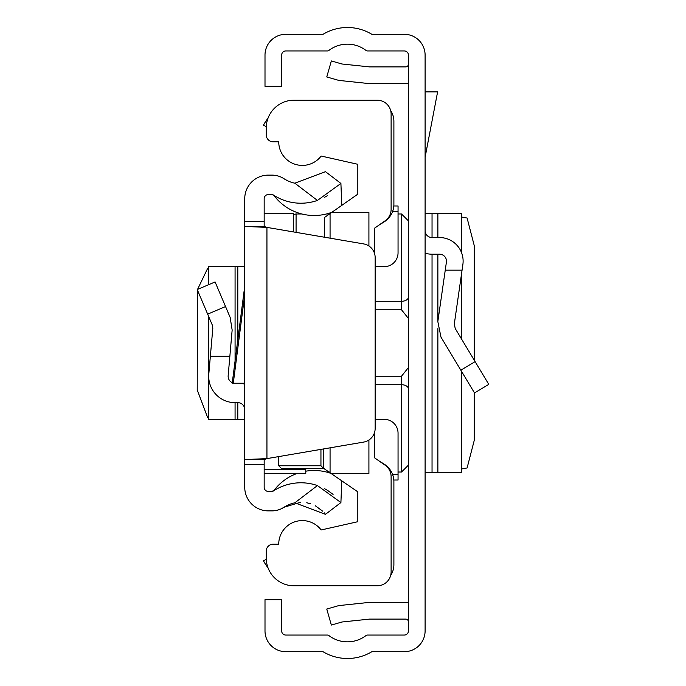 <?xml version="1.0" encoding="UTF-8"?>
<svg xmlns="http://www.w3.org/2000/svg" width="686" height="686" viewBox="0 0 686 686"><rect width="100%" height="100%" fill="white"/><g stroke="black" fill="none" stroke-linecap="round" stroke-linejoin="round"><path stroke-width="1.03" d="M425.106 630.888L425.106 55.112A20.812 20.812 0 0 0 404.294 34.3L371.838 34.3A47.171 47.171 0 0 0 323.046 34.3L285.813 34.3A20.812 20.812 0 0 0 265.002 55.112L265.002 86.325L281.646 86.325L281.646 55.112A4.159 4.159 0 0 1 285.813 50.953L327.273 50.953A2.778 2.778 0 0 0 328.954 50.387A30.527 30.527 0 0 1 365.921 50.387A2.778 2.778 0 0 0 367.602 50.953L404.294 50.953A4.159 4.159 0 0 1 408.453 55.112L408.453 630.888A4.159 4.159 0 0 1 404.294 635.047L367.602 635.047A2.778 2.778 0 0 0 365.921 635.613A30.527 30.527 0 0 1 328.954 635.613A2.778 2.778 0 0 0 327.273 635.047L285.813 635.047A4.159 4.159 0 0 1 281.646 630.888L281.646 599.675L265.002 599.675L265.002 630.888A20.812 20.812 0 0 0 285.813 651.7L323.046 651.7A47.171 47.171 0 0 0 371.838 651.7L404.294 651.7A20.812 20.812 0 0 0 425.106 630.888M408.453 602.642A19.422 19.422 0 0 0 405.683 602.445L369.754 602.445A19.422 19.422 0 0 0 367.722 602.557L340.513 605.412A19.422 19.422 0 0 0 337.195 606.055L326.759 609.048L331.347 625.057L341.782 622.065A2.778 2.778 0 0 1 342.254 621.97L369.462 619.115A2.778 2.778 0 0 1 369.754 619.098L405.683 619.098A2.778 2.778 0 0 1 408.453 621.868M408.453 83.358A19.422 19.422 0 0 1 405.683 83.555L369.754 83.555A19.422 19.422 0 0 1 367.722 83.443L340.513 80.588A19.422 19.422 0 0 1 337.195 79.945L326.759 76.952L331.347 60.943L341.782 63.935A2.778 2.778 0 0 0 342.254 64.03L369.462 66.885A2.778 2.778 0 0 0 369.754 66.902L405.683 66.902A2.778 2.778 0 0 0 408.453 64.132M425.106 253.16A23.59 23.59 0 0 0 432.043 254.206L439.537 254.206A6.937 6.937 0 0 1 446.406 262.129L437.831 321.597L440.961 337.109L474.515 392.949L488.784 384.374L455.23 328.534L454.312 323.972L462.878 264.504A23.59 23.59 0 0 0 439.537 237.553L432.043 237.553A6.937 6.937 0 0 1 425.106 230.616M462.064 270.164L445.248 270.164M461.386 252.268L461.464 213.277L425.106 213.277M461.386 371.109L461.464 472.723L425.106 472.723M461.464 217.016L467.097 218.037L474.283 245.76L474.283 360.236M474.283 392.564L474.283 440.24L467.097 467.963L461.464 468.984M425.106 91.881L437.608 91.881L425.106 157.274M375.156 376.202L401.524 376.202L408.384 367.585L408.453 366.598L408.384 367.585M408.384 318.415L408.453 319.41L408.384 318.415L401.524 309.798L375.156 309.798M408.453 307.988L408.453 318.167M408.453 367.833L408.453 378.012M390.668 110.575A19.422 19.422 0 0 1 393.893 121.293L393.893 204.256A20.812 20.812 0 0 1 384.126 221.895L378.603 225.351M378.603 460.649L384.126 464.105A20.812 20.812 0 0 1 393.893 481.743L393.893 564.707A19.422 19.422 0 0 1 390.668 575.425M266.279 126.67L263.475 125.178A47.171 47.171 0 0 1 268.012 118.224M268.012 567.776A47.171 47.171 0 0 1 263.475 560.822L266.279 559.33M374.462 253.254L374.462 228.249L385.198 220.738A13.874 13.874 0 0 0 391.114 209.376L391.114 114.073A13.874 13.874 0 0 0 377.24 100.199L293.994 100.199A27.749 27.749 0 0 0 266.245 127.948L266.245 134.885A6.937 6.937 0 0 0 273.182 141.822L278.73 141.822A23.59 23.59 0 0 0 321.151 156.031L357.818 164.297L357.818 194.147L324.521 217.462L324.521 237.227M375.156 419.309L384.177 419.309A13.874 13.874 0 0 1 398.052 433.183L398.052 480.011L393.815 480.011M323.346 448.97L323.346 468.169L357.818 491.853L357.818 521.703L321.151 529.969A23.59 23.59 0 0 0 278.73 544.178L273.182 544.178A6.937 6.937 0 0 0 266.245 551.115L266.245 558.052A27.749 27.749 0 0 0 293.994 585.801L377.24 585.801A13.874 13.874 0 0 0 391.114 571.927L391.114 476.624A13.874 13.874 0 0 0 385.198 465.262L374.462 457.751L374.462 432.746M368.914 440L368.914 473.417L331.484 473.417M368.914 246L368.914 212.583L331.484 212.583M330.069 213.578L330.069 238.179M330.069 447.821L330.069 472.422M324.521 468.538L281.509 468.538L278.73 465.76L278.73 456.593L278.73 465.76L320.945 465.76L320.945 449.381M393.815 205.989L398.052 205.989L398.052 252.817A13.874 13.874 0 0 1 384.177 266.691L375.156 266.691M323.346 468.169L320.945 465.76M232.28 382.651A6.937 6.937 0 0 1 228.164 375.696L232.151 330.035L230.162 317.438L215.095 281.955L197.216 289.543L212.283 325.027L212.806 328.345L208.81 373.999A26.36 26.36 0 0 0 235.075 402.656L237.802 402.656A6.937 6.937 0 0 1 244.739 409.593L244.739 383.234L232.202 383.234L244.739 286.139L244.739 259.754M233.283 383.234L244.739 294.534L244.739 383.234M244.739 294.534L244.739 269.469M244.739 464.396L244.739 459.586L264.17 459.586L264.17 464.396L244.739 464.396L244.739 487.292A23.59 23.59 0 0 0 268.329 510.881L271.862 510.881A22.201 22.201 0 0 0 284.021 507.254A30.87 30.87 0 0 1 294.843 502.812L325.464 514.337L340.908 502.555L317.429 485.568L294.843 502.812M264.17 459.586L266.94 458.608L266.94 227.392L244.739 226.414L244.739 459.586L266.94 458.608L363.623 442.093A13.874 13.874 0 0 0 375.156 428.416L375.156 257.584A13.874 13.874 0 0 0 363.623 243.907L266.94 227.392L264.17 226.414L244.739 226.414L244.739 198.708A23.59 23.59 0 0 1 268.329 175.119L271.862 175.119A22.201 22.201 0 0 1 284.021 178.746L287.288 180.615M244.739 426.246L244.739 419.309L237.802 419.309L237.802 402.656M317.429 200.432L340.908 183.445L325.464 171.663L294.843 183.188L317.429 200.432A50.292 50.292 0 0 1 273.38 195.004A2.778 2.778 0 0 0 271.862 194.55L268.329 194.55A4.159 4.159 0 0 0 264.17 198.708L264.17 226.414M264.17 464.396L264.17 487.292A4.159 4.159 0 0 0 268.329 491.45L271.862 491.45A2.778 2.778 0 0 0 273.38 490.996A50.292 50.292 0 0 1 317.429 485.568M333.079 494.4L327.857 490.593M327.265 490.224L324.71 488.758M297.107 473.451A50.292 50.292 0 0 0 274.349 489.993A50.292 50.292 0 0 0 274.074 490.361A2.778 2.778 0 0 1 273.38 490.996L271.862 491.45M325.464 514.337L324.212 512.802M322.72 511.207L315.354 505.779M310.587 503.756L306.753 502.761M300.734 502.203L284.021 507.254L281.432 508.703M279.622 509.475L277.015 510.273M274.7 510.693L271.862 510.881M324.692 197.251L327.256 195.776M294.843 183.188A30.87 30.87 0 0 1 284.021 178.746M273.38 195.004L274.074 195.639A50.292 50.292 0 0 0 332.024 212.206M340.908 183.445L341.791 205.371M332.024 473.794A50.292 50.292 0 0 0 305.785 471.188M340.908 502.555L341.791 480.629M244.739 384.16A26.36 26.36 0 0 0 237.802 383.234M210.37 356.18L229.87 356.18M208.81 378.595L208.707 419.309L237.802 419.309M208.81 284.621L208.707 266.691L244.739 266.691M208.707 417.723L207.661 417.628L197.216 389.897L197.474 290.144M197.542 289.406L207.661 268.372L208.707 268.277M293.299 231.894L293.299 213.26L264.17 213.423M305.785 468.538L305.785 473.451L264.17 473.409M475.115 361.633L460.846 370.208M432.043 213.277L432.043 237.553M432.043 254.206L432.043 472.723M437.874 213.277L437.874 237.553M437.874 254.206L437.874 321.297M437.874 328.611L437.874 472.723M461.386 274.854L461.386 338.781M293.299 214.547L296.078 213.972L296.078 232.374M408.453 465.091L401.524 472.028L401.524 384.717L375.156 384.717M408.453 388.971A6.937 4.253 180 0 0 401.524 384.717L401.524 376.202M375.156 301.283L401.524 301.283L401.524 213.972L408.453 220.909M401.524 309.798L401.524 301.283A6.937 4.253 0 0 0 408.453 297.029M392.572 474.455L398.052 474.455M392.572 211.545L398.052 211.545M264.17 221.604L244.739 221.604M207.661 314.145L225.54 306.556M237.802 339.853L237.802 266.691M235.075 419.309L235.075 402.656M235.075 361.025L235.075 266.691M208.81 373.999L208.81 316.855M305.785 469.747L264.17 469.747M461.464 213.277L461.464 252.448M461.464 274.349L461.464 338.91M461.464 371.229L461.464 472.723M296.078 213.972L301.78 213.972M326.442 213.972L329.503 213.972M398.052 213.972L401.524 213.972M401.524 472.028L398.052 472.028M329.503 472.028L326.442 472.028M273.654 195.253L271.862 194.55M274.349 195.999L273.723 195.321M274.349 489.993L272.042 491.45M208.707 419.309L208.707 316.615M208.707 284.664L208.707 266.691M305.785 473.451L264.17 473.451M293.299 213.26L264.17 213.26"/></g></svg>
